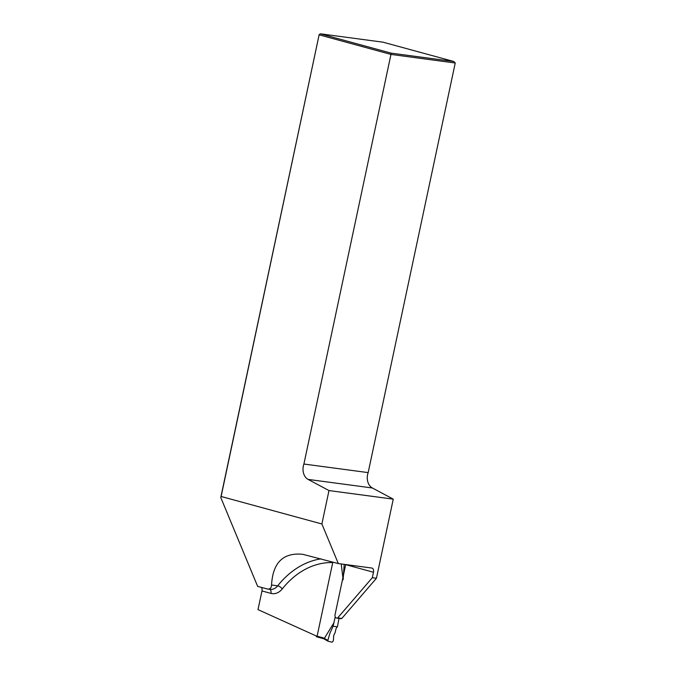 <?xml version="1.0" encoding="UTF-8"?>
<svg xmlns="http://www.w3.org/2000/svg" width="676" height="676" viewBox="0 0 676 676"><rect width="100%" height="100%" fill="white"/><g stroke="black" fill="none" stroke-linecap="round" stroke-linejoin="round"><path stroke-width="1.01" d="M332.837 562.077L317.078 636.336L258.004 609.625L261.975 590.951A3.963 2.577 105.3 0 0 261.384 587.41M368.166 472.608L303.904 464.032L390.965 54.426L455.235 63.003L368.166 472.608A11.898 8.999 -82.4 0 0 372.375 487.988L393.255 499.142L328.984 490.565L321.886 523.976L338.321 563.573L371.732 568.026A3.963 2.577 -74.7 0 1 371.961 568.077A3.963 2.577 -74.7 0 1 373.482 572.242L372.324 577.701L337.687 617.898A2.772 2.096 97.6 0 1 336.69 618.084A2.772 2.096 97.6 0 1 335.026 614.78L345.681 564.654A3.963 2.577 105.3 0 0 345.698 564.553M372.324 577.701L376.439 578.25L393.255 499.142M376.439 578.25L341.803 618.447A2.772 2.096 97.6 0 1 340.805 618.633L336.69 618.084M338.321 563.573L302.73 554.303C283.185 552.376 272.8 562.618 271.549 585.01C271.389 587.934 270.037 589.269 267.485 589.016L257.657 586.396L220.765 497.511L319.14 34.721L221.12 496.48L321.886 523.976M220.765 497.511L221.12 496.48M391.117 53.134L390.965 54.426L319.233 34.856L320.255 33.8L391.117 53.134L453.833 61.499L382.979 42.174L320.255 33.8L319.14 34.721M303.904 464.032A11.898 8.999 -82.4 0 0 308.112 479.411L328.984 490.565M455.235 63.003L453.833 61.499M337.687 617.898L341.803 618.447M339.031 618.396L337.4 626.821L336.538 626.711M343.121 579.755L344.194 564.35M335.228 616.892L333.082 626.246M336.53 626.72L333.082 626.255L329.93 633.218L327.852 640.4L328.071 641.237L332.085 642.2L332.888 641.507C334.223 638.981 332.905 636.15 334.409 634.003C335.795 632.305 335.33 628.249 337.4 626.821M323.381 637.899L323.719 638.744L323.381 637.899L317.112 636.184M324.404 639.107L323.5 637.941L324.336 638.389L334.02 622.604M341.236 563.961L342.884 577.777M316.36 636.015A0.794 0.515 105.3 0 0 316.714 636.826L323.652 638.719M324.345 638.364L327.843 640.4L328.071 641.237M324.328 638.389L324.548 639.183L324.328 638.389M324.336 638.389L324.624 639.234L324.336 638.389M332.753 562.576A87.221 65.969 -82.4 0 0 282.255 588.923A15.861 11.999 97.6 0 1 270.949 593.393L261.975 590.951M373.482 572.242L345.681 564.654M282.255 588.923A3.963 1.614 38.5 0 0 277.684 585.83A91.184 68.969 97.6 0 1 321.015 558.849M308.112 479.411L372.375 487.988M267.485 589.016L270.096 589.362A11.898 8.999 -82.4 0 0 277.684 585.83L271.549 585.01M270.949 593.393A3.963 2.577 105.3 0 0 269.639 589.303M327.911 641.135L324.624 639.234M327.987 641.194L323.643 638.71L316.672 636.817"/></g></svg>
